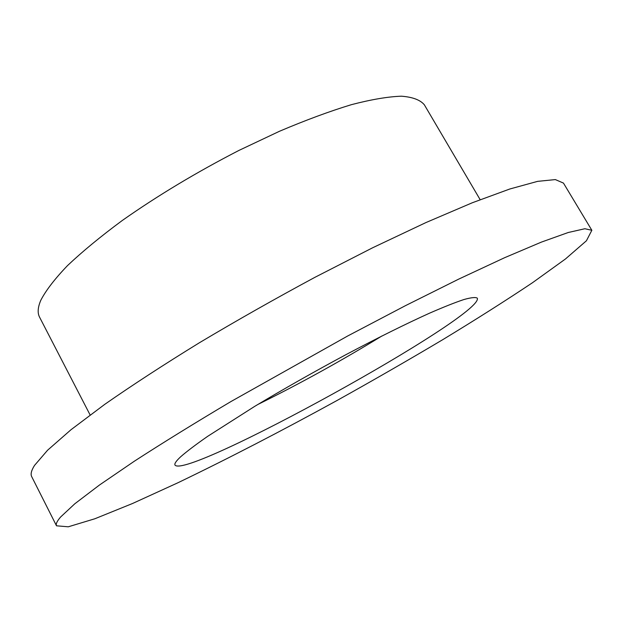 <?xml version="1.0" encoding="UTF-8"?>
<svg xmlns="http://www.w3.org/2000/svg" width="623" height="623" viewBox="0 0 623 623"><rect width="100%" height="100%" fill="white"/><g stroke="black" fill="none" stroke-linecap="round" stroke-linejoin="round"><path stroke-width="0.93" d="M60.626 516.989L74.83 503.758L99.431 485.052L134.389 461.184C162.572 442.93 194.789 423.04 231.04 401.5L347.704 335.976L405.55 305.613L458.723 279.112L504.614 257.704L541.418 242.098L568.223 232.511L584.872 228.734L591.85 230.284L586.422 240.774L565.458 258.981L532.501 282.71C505.79 300.566 475.879 319.552 442.751 339.667C408.517 360.024 373.161 380.365 336.677 400.682C281.004 431.241 228.096 458.606 177.944 482.755L132.497 503.516L94.852 518.764L68.281 526.801L56.506 525.804C55.618 524.145 56.997 521.202 60.626 516.989M56.506 525.804L31.703 476.642C30.41 474.165 31.352 470.42 34.538 465.397L47.597 450.211L71.03 429.699L104.828 404.296C132.263 385.178 163.802 364.65 199.453 342.72C236.787 320.456 275.28 298.658 314.934 277.313L372.632 247.775L425.992 222.543L472.359 202.74L509.894 188.971L537.626 181.355L555.35 179.588L563.465 183.092L591.85 230.284M180.686 456.752C186.853 451.371 195.863 444.549 207.724 436.295L254.737 406.344C283.527 389.064 314.031 371.783 346.248 354.495C378.044 337.689 405.737 323.952 429.317 313.276C443.553 307.061 455.109 302.466 464.003 299.507C471.253 297.49 475.692 297.046 477.319 298.176C484.11 315.76 186.246 480.185 174.993 465.07C174.261 463.738 176.161 460.965 180.686 456.752M381.946 335.968C341.591 360.686 300.208 383.527 257.797 404.506M90.125 414.98L39.576 317.185C37.38 313.019 37.777 307.404 40.768 300.348C45.853 290.482 54.762 278.902 67.502 265.608C82.431 251.49 100.716 236.429 122.365 220.425C157.681 195.599 196.533 172.267 238.921 150.431L279.54 131.243C305.737 120.13 329.707 111.268 351.45 104.656C371.464 99.454 388.121 96.635 401.407 96.199C412.621 97.048 420.26 99.914 424.341 104.789L480.154 199.672"/></g></svg>

